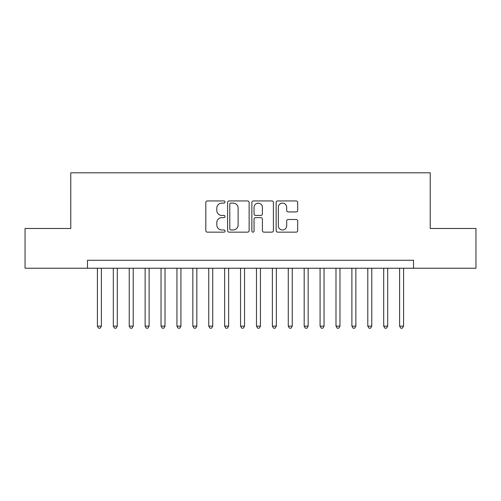 <?xml version="1.0" encoding="UTF-8"?>
<svg xmlns="http://www.w3.org/2000/svg" width="501" height="501" viewBox="0 0 501 501"><rect width="100%" height="100%" fill="white"/><g stroke="black" fill="none" stroke-linecap="round" stroke-linejoin="round"><path stroke-width="0.75" d="M225.055 202.022A1.096 1.096 0 0 0 223.96 200.932L207.37 200.932A1.559 1.559 0 0 0 205.811 202.492L205.811 230.592A1.559 1.559 0 0 0 207.37 232.157L223.96 232.157A1.096 1.096 0 0 0 225.055 231.061A1.096 1.096 0 0 0 223.96 229.972L221.811 229.972A4.997 4.997 0 0 1 216.82 224.974L216.82 222.632A4.997 4.997 0 0 1 221.811 217.634L223.96 217.634A1.096 1.096 0 0 0 225.055 216.545A1.096 1.096 0 0 0 223.96 215.449L221.811 215.449A4.997 4.997 0 0 1 216.82 210.458L216.82 208.115A4.997 4.997 0 0 1 221.811 203.118L223.96 203.118A1.096 1.096 0 0 0 225.055 202.022M296.122 211.936A1.559 1.559 0 0 0 297.688 210.376L297.688 202.492A1.559 1.559 0 0 0 296.122 200.932L277.704 200.932A1.559 1.559 0 0 0 276.145 202.492L276.145 230.592A1.559 1.559 0 0 0 277.704 232.157L296.122 232.157A1.559 1.559 0 0 0 297.688 230.592L297.688 221.073A1.559 1.559 0 0 0 296.122 219.507L288.244 219.507A1.559 1.559 0 0 0 286.678 221.073L286.678 225.794A4.177 4.177 0 0 1 282.501 229.972A4.177 4.177 0 0 1 278.331 225.794L278.331 207.295A4.177 4.177 0 0 1 282.501 203.118A4.177 4.177 0 0 1 286.678 207.295L286.678 210.376A1.559 1.559 0 0 0 288.244 211.936L296.122 211.936M87.475 268.235L25.05 268.235L25.05 228.475L70.779 228.475L70.779 172.807L430.221 172.807L430.221 228.475L475.95 228.475L475.95 268.235L413.525 268.235L413.525 260.282L87.475 260.282L87.475 268.235L413.525 268.235M249.135 202.492A1.559 1.559 0 0 0 247.575 200.932L229.151 200.932A1.559 1.559 0 0 0 227.592 202.492L227.592 230.592A1.559 1.559 0 0 0 229.151 232.157L247.575 232.157A1.559 1.559 0 0 0 249.135 230.592L249.135 202.492M253.425 200.932L271.849 200.932A1.559 1.559 0 0 1 273.408 202.492L273.408 230.592A1.559 1.559 0 0 1 271.849 232.157L263.964 232.157A1.559 1.559 0 0 1 262.405 230.592L262.405 219.2A1.559 1.559 0 0 0 260.846 217.634L255.61 217.634A1.559 1.559 0 0 0 254.051 219.2L254.051 231.061A1.096 1.096 0 0 1 252.961 232.157A1.096 1.096 0 0 1 251.865 231.061L251.865 202.492A1.559 1.559 0 0 1 253.425 200.932M230.867 203.118A1.096 1.096 0 0 0 229.777 204.208L229.777 228.876A1.096 1.096 0 0 0 230.867 229.972L233.134 229.972A4.997 4.997 0 0 0 238.125 224.974L238.125 208.115A4.997 4.997 0 0 0 233.134 203.118L230.867 203.118M262.405 207.37A4.177 4.177 0 0 0 258.228 203.193A4.177 4.177 0 0 0 254.051 207.37L254.051 213.889A1.559 1.559 0 0 0 255.61 215.449L260.846 215.449A1.559 1.559 0 0 0 262.405 213.889L262.405 207.37M97.419 268.235L97.419 326.126L101.39 326.126L101.39 268.235M101.39 326.126L100.2 328.193L98.609 328.193L97.419 326.126M113.32 268.235L113.32 326.126L117.297 326.126L117.297 268.235M117.297 326.126L116.107 328.193L114.516 328.193L113.32 326.126M129.227 268.235L129.227 326.126L133.203 326.126L133.203 268.235M133.203 326.126L132.007 328.193L130.417 328.193L129.227 326.126M145.133 268.235L145.133 326.126L149.11 326.126L149.11 268.235M149.11 326.126L147.914 328.193L146.323 328.193L145.133 326.126M161.034 268.235L161.034 326.126L165.011 326.126L165.011 268.235M165.011 326.126L163.821 328.193L162.23 328.193L161.034 326.126M176.941 268.235L176.941 326.126L180.917 326.126L180.917 268.235M180.917 326.126L179.721 328.193L178.131 328.193L176.941 326.126M192.847 268.235L192.847 326.126L196.824 326.126L196.824 268.235M196.824 326.126L195.628 328.193L194.037 328.193L192.847 326.126M208.748 268.235L208.748 326.126L212.725 326.126L212.725 268.235M212.725 326.126L211.535 328.193L209.944 328.193L208.748 326.126M224.655 268.235L224.655 326.126L228.631 326.126L228.631 268.235M228.631 326.126L227.435 328.193L225.845 328.193L224.655 326.126M240.561 268.235L240.561 326.126L244.538 326.126L244.538 268.235M244.538 326.126L243.342 328.193L241.751 328.193L240.561 326.126M256.462 268.235L256.462 326.126L260.439 326.126L260.439 268.235M260.439 326.126L259.249 328.193L257.658 328.193L256.462 326.126M272.369 268.235L272.369 326.126L276.345 326.126L276.345 268.235M276.345 326.126L275.155 328.193L273.565 328.193L272.369 326.126M288.275 268.235L288.275 326.126L292.252 326.126L292.252 268.235M292.252 326.126L291.056 328.193L289.465 328.193L288.275 326.126M304.176 268.235L304.176 326.126L308.153 326.126L308.153 268.235M308.153 326.126L306.963 328.193L305.372 328.193L304.176 326.126M320.083 268.235L320.083 326.126L324.059 326.126L324.059 268.235M324.059 326.126L322.869 328.193L321.279 328.193L320.083 326.126M335.989 268.235L335.989 326.126L339.966 326.126L339.966 268.235M339.966 326.126L338.77 328.193L337.179 328.193L335.989 326.126M351.89 268.235L351.89 326.126L355.867 326.126L355.867 268.235M355.867 326.126L354.677 328.193L353.086 328.193L351.89 326.126M367.797 268.235L367.797 326.126L371.773 326.126L371.773 268.235M371.773 326.126L370.583 328.193L368.993 328.193L367.797 326.126M383.703 268.235L383.703 326.126L387.68 326.126L387.68 268.235M387.68 326.126L386.484 328.193L384.893 328.193L383.703 326.126M399.61 268.235L399.61 326.126L403.581 326.126L403.581 268.235M403.581 326.126L402.391 328.193L400.8 328.193L399.61 326.126"/></g></svg>
